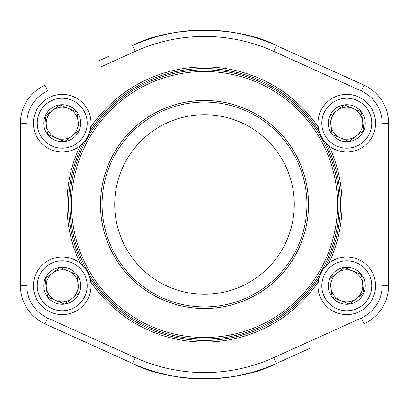 <?xml version="1.0" encoding="UTF-8"?>
<svg xmlns="http://www.w3.org/2000/svg" width="409" height="409" viewBox="0 0 409 409"><rect width="100%" height="100%" fill="white"/><g stroke="black" fill="none" stroke-linecap="round" stroke-linejoin="round"><path stroke-width="0.61" d="M332.128 297.067A18.482 18.482 0 0 1 344.352 267.481A18.482 18.482 0 0 1 363.857 292.859A18.482 18.482 0 0 1 332.128 297.067L329.7 278.744L344.352 267.481L361.428 274.541L363.857 292.859L349.209 304.122L332.128 297.067L329.7 278.744L344.352 267.481L361.428 274.541L362.645 283.698L363.857 292.859L349.209 304.122L332.128 297.067M337.026 273.115A16.002 16.002 0 0 1 361.571 291.914A16.002 16.002 0 0 1 330.912 287.905A16.002 16.002 0 0 1 337.026 273.115M320.155 274.802A28.809 28.809 0 0 1 369.618 268.243A28.809 28.809 0 0 1 350.564 314.363A28.809 28.809 0 0 1 320.155 274.802A28.809 28.809 0 0 1 369.618 268.243A28.809 28.809 0 0 1 350.564 314.363A28.809 28.809 0 0 1 320.155 274.802M47.572 134.459A18.482 18.482 0 0 1 59.791 104.878A18.482 18.482 0 0 1 79.3 130.256A18.482 18.482 0 0 1 47.572 134.459L45.143 116.141L59.791 104.878L76.872 111.933L79.3 130.256L64.648 141.519L47.572 134.459L45.143 116.141L59.791 104.878L76.872 111.933L79.3 130.256L64.648 141.519L47.572 134.459M52.47 110.512A16.002 16.002 0 0 1 77.015 129.31A16.002 16.002 0 0 1 46.355 125.302A16.002 16.002 0 0 1 52.47 110.512M35.598 112.199A28.809 28.809 0 0 1 85.062 105.64A28.809 28.809 0 0 1 66.007 151.754A28.809 28.809 0 0 1 35.598 112.199A28.809 28.809 0 0 1 85.062 105.64A28.809 28.809 0 0 1 66.007 151.754A28.809 28.809 0 0 1 35.598 112.199M47.572 297.067A18.482 18.482 0 0 1 59.791 267.481A18.482 18.482 0 0 1 79.3 292.859A18.482 18.482 0 0 1 47.572 297.067L45.143 278.744L59.791 267.481L76.872 274.541L79.3 292.859L64.648 304.122L47.572 297.067L45.143 278.744L59.791 267.481L76.872 274.541L79.3 292.859L64.648 304.122L47.572 297.067M52.47 273.115A16.002 16.002 0 0 1 77.015 291.914A16.002 16.002 0 0 1 46.355 287.905A16.002 16.002 0 0 1 52.47 273.115M35.598 274.802A28.809 28.809 0 0 1 85.062 268.243A28.809 28.809 0 0 1 66.007 314.363A28.809 28.809 0 0 1 35.598 274.802A28.809 28.809 0 0 1 85.062 268.243A28.809 28.809 0 0 1 66.007 314.363A28.809 28.809 0 0 1 35.598 274.802M332.128 134.459A18.482 18.482 0 0 1 344.352 104.878A18.482 18.482 0 0 1 363.857 130.256A18.482 18.482 0 0 1 332.128 134.459L329.7 116.141L344.352 104.878L361.428 111.933L363.857 130.256L349.209 141.519L332.128 134.459L329.7 116.141L344.352 104.878L361.428 111.933L363.857 130.256L349.209 141.519L332.128 134.459M337.026 110.512A16.002 16.002 0 0 1 361.571 129.31A16.002 16.002 0 0 1 330.912 125.302A16.002 16.002 0 0 1 337.026 110.512M320.155 112.199A28.809 28.809 0 0 1 369.618 105.64A28.809 28.809 0 0 1 350.564 151.754A28.809 28.809 0 0 1 320.155 112.199A28.809 28.809 0 0 1 369.618 105.64A28.809 28.809 0 0 1 350.564 151.754A28.809 28.809 0 0 1 320.155 112.199M20.45 285.804L20.45 123.196L20.45 285.804A41.769 41.769 0 0 0 45.021 323.867A41.769 41.769 0 0 1 20.45 285.804L26.851 285.804A35.368 35.368 0 0 0 47.659 318.033L135.302 357.64A168.048 168.048 0 0 0 273.698 357.64L361.341 318.033A35.368 35.368 0 0 0 382.149 285.804L382.149 123.196A35.368 35.368 0 0 0 361.341 90.967L273.698 51.36A168.048 168.048 0 0 0 135.302 51.36L101.631 66.575M310.002 348.258L276.331 363.473A174.449 174.449 0 0 1 132.669 363.473L45.021 323.867L47.659 318.033M388.55 123.196A41.769 41.769 0 0 0 363.979 85.133L276.331 45.527L363.979 85.133A41.769 41.769 0 0 1 388.55 123.196L388.55 285.804L388.55 123.196L382.149 123.196M98.998 60.742L108.968 56.237M328.897 145.783A137.557 137.557 0 0 1 328.897 263.217M318.243 281.862A137.557 137.557 0 0 1 90.757 281.862M80.103 263.217A137.557 137.557 0 0 1 80.103 145.783M90.757 127.138A137.557 137.557 0 0 1 318.243 127.138M135.302 51.36L132.669 45.527A174.449 174.449 0 0 1 276.331 45.527C238.304 25.358 170.492 25.424 132.669 45.527A174.449 174.449 0 0 1 276.331 45.527L273.698 51.36M132.669 363.473C170.696 383.642 238.508 383.576 276.331 363.473A174.449 174.449 0 0 1 132.669 363.473L135.302 357.64M325.63 266.244A135.957 135.957 0 0 0 325.63 142.756M319.189 131.488A135.957 135.957 0 0 0 89.811 131.488M83.37 142.756A135.957 135.957 0 0 0 83.37 266.244M89.811 277.512A135.957 135.957 0 0 0 319.189 277.512M363.979 323.867A41.769 41.769 0 0 0 388.55 285.804A41.769 41.769 0 0 1 363.979 323.867A41.769 41.769 0 0 0 388.55 285.804A41.769 41.769 0 0 1 363.979 323.867L361.341 318.033M26.851 123.196L20.45 123.196A41.769 41.769 0 0 1 45.021 85.133L47.659 90.967A35.368 35.368 0 0 0 26.851 123.196L26.851 285.804M300.595 164.653A104.029 104.029 0 0 1 190.962 307.645A104.029 104.029 0 0 1 121.943 141.202A104.029 104.029 0 0 1 300.595 164.653M327.353 153.554A132.997 132.997 0 0 0 98.958 123.579A132.997 132.997 0 0 0 187.194 336.367A132.997 132.997 0 0 0 327.353 153.554M328.831 152.94A134.597 134.597 0 0 1 186.985 337.952A134.597 134.597 0 0 1 97.685 122.603A134.597 134.597 0 0 1 328.831 152.94M287.435 170.108A89.786 89.786 0 0 0 133.247 149.873A89.786 89.786 0 0 0 192.818 293.519A89.786 89.786 0 0 0 287.435 170.108M299.117 165.267A102.429 102.429 0 0 0 123.216 142.179A102.429 102.429 0 0 0 191.172 306.055A102.429 102.429 0 0 0 299.117 165.267M323.703 276.269A24.964 24.964 0 0 0 350.058 310.554A24.964 24.964 0 0 0 366.571 270.584A24.964 24.964 0 0 0 323.703 276.269M39.146 113.666A24.964 24.964 0 0 0 65.501 147.951A24.964 24.964 0 0 0 82.015 107.981A24.964 24.964 0 0 0 39.146 113.666M39.146 276.269A24.964 24.964 0 0 0 65.501 310.554A24.964 24.964 0 0 0 82.015 270.584A24.964 24.964 0 0 0 39.146 276.269M323.703 113.666A24.964 24.964 0 0 0 350.058 147.951A24.964 24.964 0 0 0 366.571 107.981A24.964 24.964 0 0 0 323.703 113.666M20.45 123.196A41.769 41.769 0 0 1 45.021 85.133M363.979 85.133L361.341 90.967M273.698 357.64L276.331 363.473M388.55 285.804L382.149 285.804"/></g></svg>
